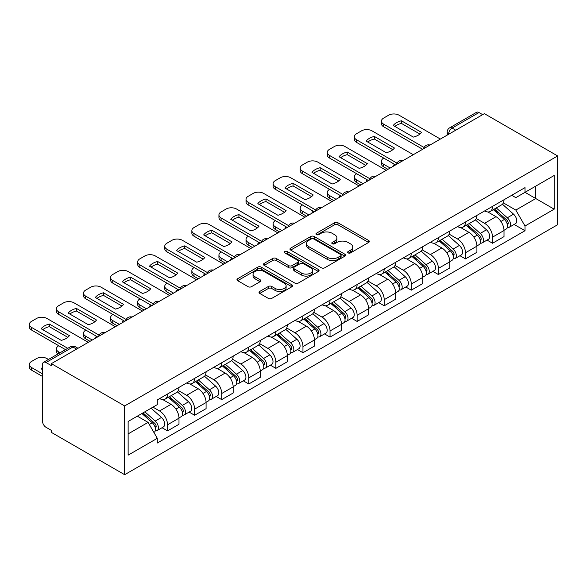<?xml version="1.0" encoding="UTF-8"?>
<svg xmlns="http://www.w3.org/2000/svg" width="587" height="587" viewBox="0 0 587 587"><rect width="100%" height="100%" fill="white"/><g stroke="black" fill="none" stroke-linecap="round" stroke-linejoin="round"><path stroke-width="0.88" d="M348.142 252.902A1.688 0.976 0 0 0 350.527 252.902L368.636 242.453A2.407 1.394 0 0 0 369.34 241.47A2.407 1.394 0 0 0 368.636 240.479L337.965 222.774A2.407 1.394 0 0 0 334.553 222.774L316.444 233.23A1.688 0.976 0 0 0 315.953 233.912A1.688 0.976 0 0 0 316.444 234.602A1.688 0.976 0 0 0 318.836 234.602L321.177 233.252A7.712 4.454 0 0 1 332.081 233.252L334.641 234.727A7.712 4.454 0 0 1 336.901 237.874A7.712 4.454 0 0 1 334.641 241.022L332.293 242.38A1.688 0.976 0 0 0 331.802 243.062A1.688 0.976 0 0 0 332.293 243.752A1.688 0.976 0 0 0 334.685 243.752L337.026 242.402A7.712 4.454 0 0 1 347.93 242.402L350.49 243.876A7.712 4.454 0 0 1 352.743 247.024A7.712 4.454 0 0 1 350.49 250.172L348.142 251.53A1.688 0.976 0 0 0 347.651 252.212A1.688 0.976 0 0 0 348.142 252.902L348.142 251.53M259.74 291.445A2.407 1.394 0 0 0 259.036 292.429A2.407 1.394 0 0 0 259.74 293.419L268.347 298.387A2.407 1.394 0 0 0 271.759 298.387L291.864 286.772A2.407 1.394 0 0 0 292.568 285.788A2.407 1.394 0 0 0 291.864 284.805L261.193 267.1A2.407 1.394 0 0 0 257.781 267.1L237.676 278.708A2.407 1.394 0 0 0 236.965 279.691A2.407 1.394 0 0 0 237.676 280.674L248.066 286.676A2.407 1.394 0 0 0 251.478 286.676L260.085 281.709A2.407 1.394 0 0 0 260.789 280.725A2.407 1.394 0 0 0 260.085 279.742L254.927 276.763A6.45 3.72 0 0 1 253.041 274.129A6.45 3.72 0 0 1 257.018 270.695A6.45 3.72 0 0 1 264.047 271.502L284.24 283.161A6.45 3.72 0 0 1 286.126 285.788A6.45 3.72 0 0 1 282.149 289.23A6.45 3.72 0 0 1 275.12 288.422L271.759 286.478A2.407 1.394 0 0 0 268.347 286.478L259.74 291.445L259.74 293.419M124.649 405.933L51.385 363.639L484.385 113.651L557.65 155.944L124.649 405.933L124.649 474.7L557.65 224.711L557.65 155.944M321.346 267.782A2.407 1.394 0 0 0 324.758 267.782L344.863 256.174A2.407 1.394 0 0 0 345.567 255.191A2.407 1.394 0 0 0 344.863 254.208L314.192 236.495A2.407 1.394 0 0 0 310.78 236.495L290.675 248.11A2.407 1.394 0 0 0 289.963 249.093A2.407 1.394 0 0 0 290.675 250.077L321.346 267.782M285.465 253.268A1.688 0.976 0 0 1 287.175 253.503L287.175 251.5L318.367 269.506A2.407 1.394 0 0 1 319.071 270.49A2.407 1.394 0 0 1 318.367 271.473L298.255 283.088A2.407 1.394 0 0 1 294.85 283.088L264.172 265.375L264.172 263.409A2.407 1.394 0 0 0 263.468 264.392A2.407 1.394 0 0 0 264.172 265.375M264.172 263.409L272.779 258.441A2.407 1.394 0 0 1 276.183 258.441L288.628 265.618A2.407 1.394 0 0 0 292.033 265.618L297.741 262.323A2.407 1.394 0 0 0 298.453 261.34A2.407 1.394 0 0 0 297.741 260.357L284.79 252.88A1.688 0.976 0 0 1 284.299 252.19A1.688 0.976 0 0 1 285.341 251.287A1.688 0.976 0 0 1 287.175 251.5M51.385 363.639L51.385 365.642L46.006 362.531A4.909 2.832 -120 0 0 43.548 362.289A4.909 2.832 -120 0 0 42.535 364.542L42.535 421.275A4.909 2.832 -120 0 0 46.006 427.285L51.385 430.396L51.385 432.399L124.649 474.7M455.739 130.189L452.093 128.083A4.909 2.832 60 0 0 449.635 127.841L476.549 112.3A4.909 2.832 60 0 1 478.999 112.543L452.093 128.083A4.909 2.832 120 0 0 448.622 134.093L448.622 134.298M482.646 114.648L478.999 112.543M492.544 206.367A11.292 6.523 60 0 1 490.204 211.437L501.665 204.819A11.292 6.523 -120 0 0 504.006 199.749M476.284 218.525L484.561 223.309A11.292 6.523 60 0 1 492.544 237.141L504.006 230.522A11.292 6.523 -120 0 0 496.015 216.691L487.812 211.958M504.006 230.522L504.006 236.634L492.544 243.253L487.049 240.083M490.204 211.437A11.292 6.523 60 0 1 484.642 210.924M492.544 237.141L492.544 243.253M465.462 222.003A11.292 6.523 60 0 1 463.121 227.074L474.582 220.455A11.292 6.523 -120 0 0 476.915 215.385M459.966 255.719L465.462 258.889L476.915 252.278L476.915 246.158A11.292 6.523 -120 0 0 468.932 232.327L460.729 227.595M463.121 227.074A11.292 6.523 60 0 1 457.559 226.56M449.194 234.162L457.471 238.946A11.292 6.523 60 0 1 465.462 252.777L465.462 258.889M438.379 237.64A11.292 6.523 60 0 1 436.038 242.71L447.492 236.091A11.292 6.523 -120 0 0 449.833 231.021M432.883 271.355L438.379 274.525L449.833 267.914L449.833 261.795A11.292 6.523 -120 0 0 441.85 247.963L433.646 243.231M436.038 242.71A11.292 6.523 60 0 1 430.476 242.204M422.112 249.805L430.388 254.582A11.292 6.523 60 0 1 438.379 268.413L438.379 274.525M411.289 253.276A11.292 6.523 60 0 1 408.956 258.346L420.409 251.728A11.292 6.523 -120 0 0 422.75 246.657M405.8 286.992L411.289 290.161L422.75 283.55L422.75 277.431A11.292 6.523 -120 0 0 414.767 263.6L406.564 258.867M408.956 258.346A11.292 6.523 60 0 1 403.394 257.84M395.029 265.441L403.306 270.218A11.292 6.523 60 0 1 411.289 284.049L411.289 290.161M384.206 268.912A11.292 6.523 60 0 1 381.866 273.982L393.327 267.371A11.292 6.523 -120 0 0 395.667 262.301M378.71 302.628L384.206 305.798L395.667 299.187L395.667 293.067A11.292 6.523 -120 0 0 387.677 279.236L379.481 274.503M381.866 273.982A11.292 6.523 60 0 1 376.311 273.476M367.946 281.078L376.223 285.854A11.292 6.523 60 0 1 384.206 299.686L384.206 305.798M357.123 284.548A11.292 6.523 60 0 1 354.783 289.618L366.244 283.007A11.292 6.523 -120 0 0 368.585 277.937M351.628 318.264L357.123 321.434L368.585 314.823L368.585 308.711A11.292 6.523 -120 0 0 360.594 294.872L352.391 290.139M354.783 289.618A11.292 6.523 60 0 1 349.221 289.112M340.864 296.714L349.14 301.491A11.292 6.523 60 0 1 357.123 315.322L357.123 321.434M330.041 300.184A11.292 6.523 60 0 1 327.7 305.255L339.161 298.644A11.292 6.523 -120 0 0 341.495 293.573M324.545 333.9L330.041 337.077L341.502 330.459L341.502 324.347A11.292 6.523 -120 0 0 333.511 310.508L325.308 305.776M327.7 305.255A11.292 6.523 60 0 1 322.138 304.748M313.781 312.35L322.05 317.127A11.292 6.523 60 0 1 330.041 330.958L330.041 337.077M302.958 315.821A11.292 6.523 60 0 1 300.617 320.891L312.079 314.28A11.292 6.523 -120 0 0 314.412 309.21M297.462 349.536L302.958 352.714L314.412 346.095L314.412 339.983A11.292 6.523 -120 0 0 306.429 326.152L298.225 321.412M300.617 320.891A11.292 6.523 60 0 1 295.056 320.385M286.691 327.986L294.968 332.763A11.292 6.523 60 0 1 302.958 346.594L302.958 352.714M275.868 331.464A11.292 6.523 60 0 1 273.535 336.527L284.988 329.916A11.292 6.523 -120 0 0 287.329 324.846M270.38 365.173L275.868 368.35L287.329 361.731L287.329 355.619A11.292 6.523 -120 0 0 279.346 341.788L271.143 337.048M273.535 336.527A11.292 6.523 60 0 1 267.973 336.021M259.608 343.622L267.885 348.399A11.292 6.523 60 0 1 275.868 362.23L275.868 368.35M248.785 347.1A11.292 6.523 60 0 1 246.452 352.171L257.906 345.552A11.292 6.523 -120 0 0 260.246 340.482M243.297 380.816L248.785 383.986L260.246 377.368L260.246 371.255A11.292 6.523 -120 0 0 252.263 357.424L244.06 352.684M246.452 352.171A11.292 6.523 60 0 1 240.89 351.657M232.525 359.259L240.802 364.035A11.292 6.523 60 0 1 248.785 377.874L248.785 383.986M221.703 362.737A11.292 6.523 60 0 1 219.362 367.807L230.823 361.188A11.292 6.523 -120 0 0 233.164 356.118M216.207 396.452L221.703 399.622L233.164 393.004L233.164 386.892A11.292 6.523 -120 0 0 225.173 373.061L216.977 368.32M219.362 367.807A11.292 6.523 60 0 1 213.807 367.293M205.443 374.895L213.719 379.672A11.292 6.523 60 0 1 221.703 393.51L221.703 399.622M194.62 378.373A11.292 6.523 60 0 1 192.279 383.443L203.74 376.825A11.292 6.523 -120 0 0 206.081 371.754M189.124 412.089L194.62 415.258L206.081 408.64L206.081 402.528A11.292 6.523 -120 0 0 198.09 388.697L189.887 383.964M192.279 383.443A11.292 6.523 60 0 1 186.717 382.929M178.36 390.531L186.637 395.308A11.292 6.523 60 0 1 194.62 409.146L194.62 415.258M167.537 394.009A11.292 6.523 60 0 1 165.196 399.079L176.658 392.461A11.292 6.523 -120 0 0 178.991 387.391M162.041 427.725L167.537 430.895L178.991 424.276L178.991 418.164A11.292 6.523 -120 0 0 171.008 404.333L162.804 399.6M165.196 399.079A11.292 6.523 60 0 1 159.635 398.566M152.95 407.136L159.547 410.951A11.292 6.523 60 0 1 167.537 424.783L167.537 430.895M511.732 195.288L515.812 197.643L554.179 175.491L535.777 186.116L535.777 198.545L515.812 210.073L503.367 202.889M128.127 433.903L148.093 422.376L157.294 438.313L128.127 455.152L128.127 421.473L157.294 404.634L157.294 399.923L525.013 187.62L525.013 192.331L554.179 209.17L525.013 226.01L515.812 210.073M554.179 175.491L554.179 209.17M157.294 438.313L157.294 443.024L525.013 230.72L525.013 226.01M148.093 422.376L137.329 416.161M514.131 224.447L525.013 230.72M348.817 253.144L350.49 252.175A7.712 4.454 0 0 0 352.743 249.027L352.743 247.024M336.901 237.874L336.901 239.878A7.712 4.454 0 0 1 334.641 243.025L332.968 243.994M368.607 242.468L337.965 224.777A2.407 1.394 0 0 0 334.553 224.777L317.119 234.844M344.833 256.196L314.192 238.505A2.407 1.394 0 0 0 310.78 238.505L290.704 250.091M340.607 255.881A1.688 0.976 0 0 0 341.098 255.191A1.688 0.976 0 0 0 340.607 254.501L313.678 238.96A1.688 0.976 0 0 0 311.293 238.96L308.821 240.384A7.712 4.454 0 0 0 306.561 243.532A7.712 4.454 0 0 0 308.821 246.679L327.223 257.304A7.712 4.454 0 0 0 338.134 257.304L340.607 255.881L340.607 257.884A1.688 0.976 0 0 0 341.098 257.194L341.098 255.191M306.561 243.532L306.561 245.535A7.712 4.454 0 0 0 308.821 248.683L308.821 246.679M340.607 257.884L338.134 259.315A7.712 4.454 0 0 1 327.223 259.315L308.821 248.683M264.201 265.39L272.779 260.445L272.779 258.441M298.453 261.34L298.453 263.343A2.407 1.394 0 0 1 297.741 264.326L292.033 267.628A2.407 1.394 0 0 1 288.628 267.628L276.183 260.445A2.407 1.394 0 0 0 272.779 260.445M287.175 253.503L318.33 271.495M301.535 273.072A6.45 3.72 0 0 0 308.564 273.88A6.45 3.72 0 0 0 312.541 270.446A6.45 3.72 0 0 0 310.655 267.811L303.538 263.702A2.407 1.394 0 0 0 300.133 263.702L294.425 266.997A2.407 1.394 0 0 0 293.713 267.98A2.407 1.394 0 0 0 294.425 268.963L301.535 273.072L301.535 275.076A6.45 3.72 0 0 0 308.564 275.883A6.45 3.72 0 0 0 312.541 272.449L312.541 270.446M293.713 267.98L293.713 269.991A2.407 1.394 0 0 0 294.425 270.974L294.425 268.963M301.535 275.076L294.425 270.974M286.126 285.788L286.126 287.799A6.45 3.72 0 0 1 282.149 291.233A6.45 3.72 0 0 1 275.12 290.426L271.759 288.481A2.407 1.394 0 0 0 268.347 288.481L259.777 293.434M253.041 274.129L253.041 276.139A6.45 3.72 0 0 0 254.927 278.766L254.927 276.763M260.048 281.723L254.927 278.766M291.864 284.805L291.864 286.772L261.193 269.103A2.407 1.394 0 0 0 257.781 269.103L237.706 280.696M493.329 209.632L504.365 219.479A6.141 3.544 60 0 1 506.288 228.974L503.998 230.295M393.84 165.923L393.253 165.578A15.343 8.856 -0 0 1 394.449 164.265M493.623 209.897L498.818 212.89M383.773 158.101L383.597 158.204A7.367 4.256 -0 0 0 381.44 161.212A7.367 4.256 -0 0 0 383.597 164.221L390.194 168.029M494.437 208.994L506.72 219.949A2.95 1.702 60 0 1 507.645 224.505A2.95 1.702 60 0 1 507.381 224.608M496.279 207.93L507.315 217.777A6.141 3.544 60 0 1 509.245 227.272A6.141 3.544 60 0 1 507.388 227.463M502.435 204.232L513.566 214.167A6.141 3.544 60 0 1 515.489 223.662L509.245 227.272M387.941 169.327L383.597 166.825A7.367 4.256 180 0 1 381.44 163.817L381.44 161.212M419.903 134.056L401.413 123.38A15.343 8.856 180 0 0 394.868 126.418M422.662 149.281L383.597 126.726A7.367 4.256 180 0 1 381.44 123.718L381.44 121.113A7.367 4.256 -0 0 0 383.597 124.121L383.597 126.726M401.413 120.775A15.343 8.856 180 0 0 393.253 125.486L413.358 137.094A15.343 8.856 180 0 0 421.517 132.383L401.413 120.775L401.413 123.38M440.375 139.06L399.05 115.199A7.367 4.256 -0 0 0 388.638 115.199L383.597 118.104A7.367 4.256 -0 0 0 381.44 121.113M424.1 147.506L383.597 124.121M466.247 225.269L477.282 235.116A6.141 3.544 60 0 1 479.205 244.61L476.915 245.931M366.758 181.559L366.163 181.214A15.343 8.856 -0 0 1 367.367 179.901M466.533 225.533L471.728 228.534M356.691 173.737L356.514 173.84A7.367 4.256 -0 0 0 354.357 176.848A7.367 4.256 -0 0 0 356.514 179.857L363.111 183.665M467.355 224.63L479.638 235.585A2.95 1.702 60 0 1 480.562 240.142A2.95 1.702 60 0 1 480.291 240.252M469.196 223.566L480.232 233.413A6.141 3.544 60 0 1 482.154 242.908A6.141 3.544 60 0 1 480.305 243.106M475.345 219.868L486.484 229.803A6.141 3.544 60 0 1 488.406 239.298L482.154 242.908M360.858 184.964L356.514 182.462A7.367 4.256 180 0 1 354.357 179.453L354.357 176.848M439.157 240.905L450.192 250.752A6.141 3.544 60 0 1 452.122 260.246L449.833 261.567M339.675 197.195L339.081 196.85A15.343 8.856 -0 0 1 340.277 195.537M439.45 241.169L444.645 244.17M329.608 189.374L329.432 189.476A7.367 4.256 -0 0 0 327.275 192.485A7.367 4.256 -0 0 0 329.432 195.493L336.028 199.301M440.272 240.266L452.555 251.221A2.95 1.702 60 0 1 453.48 255.778A2.95 1.702 60 0 1 453.208 255.888M442.114 239.203L453.149 249.049A6.141 3.544 60 0 1 455.072 258.544A6.141 3.544 60 0 1 453.223 258.742M448.263 235.512L459.394 245.439A6.141 3.544 60 0 1 461.323 254.934L455.072 258.544M333.768 200.6L329.432 198.098A7.367 4.256 180 0 1 327.275 195.089L327.275 192.485M392.82 149.692L374.33 139.016A15.343 8.856 180 0 0 367.785 142.054M395.579 164.918L356.514 142.362A7.367 4.256 180 0 1 354.357 139.361L354.357 136.749A7.367 4.256 -0 0 0 356.514 139.757L356.514 142.362M374.33 136.411A15.343 8.856 180 0 0 366.163 141.122L386.275 152.73A15.343 8.856 180 0 0 394.435 148.019L374.33 136.411L374.33 139.016M413.285 154.697L371.967 130.835A7.367 4.256 -0 0 0 361.548 130.835L356.514 133.748A7.367 4.256 -0 0 0 354.357 136.749M397.017 163.142L356.514 139.757M365.738 165.329L347.24 154.652A15.343 8.856 180 0 0 340.695 157.69M368.497 180.554L329.432 157.998A7.367 4.256 180 0 1 327.275 154.997L327.275 152.385A7.367 4.256 -0 0 0 329.432 155.394L329.432 157.998M347.24 152.048A15.343 8.856 180 0 0 339.081 156.758L359.193 168.366A15.343 8.856 180 0 0 367.352 163.656L347.24 152.048L347.24 154.652M386.202 170.333L344.885 146.471A7.367 4.256 -0 0 0 334.465 146.471L329.432 149.384A7.367 4.256 -0 0 0 327.275 152.385M369.935 178.778L329.432 155.394M412.074 256.541L423.11 266.395A6.141 3.544 60 0 1 425.039 275.883L422.75 277.203M312.592 212.832L311.998 212.487A15.343 8.856 -0 0 1 313.194 211.173M412.368 256.805L417.562 259.806M302.525 205.01L302.349 205.112A7.367 4.256 -0 0 0 300.192 208.121A7.367 4.256 -0 0 0 302.349 211.129L308.945 214.937M413.189 255.903L425.472 266.858A2.95 1.702 60 0 1 426.397 271.414A2.95 1.702 60 0 1 426.125 271.524M415.024 254.839L426.067 264.686A6.141 3.544 60 0 1 427.989 274.18A6.141 3.544 60 0 1 426.133 274.378M421.18 251.148L432.311 261.076A6.141 3.544 60 0 1 434.241 270.57L427.989 274.18M306.685 216.236L302.349 213.734A7.367 4.256 180 0 1 300.192 210.726L300.192 208.121M384.991 272.177L396.027 282.031A6.141 3.544 60 0 1 397.957 291.519L395.667 292.84M285.509 228.468L284.915 228.123A15.343 8.856 -0 0 1 286.111 226.809M385.285 272.441L390.48 275.442M275.435 220.653L275.266 220.749A7.367 4.256 -0 0 0 273.109 223.757A7.367 4.256 -0 0 0 275.266 226.765L281.863 230.574M386.107 271.539L398.382 282.494A2.95 1.702 60 0 1 399.307 287.05A2.95 1.702 60 0 1 399.043 287.16M387.941 270.475L398.977 280.322A6.141 3.544 60 0 1 400.906 289.817A6.141 3.544 60 0 1 399.05 290.015M394.097 266.784L405.228 276.719A6.141 3.544 60 0 1 407.158 286.207L400.906 289.817M279.603 231.88L275.266 229.37A7.367 4.256 180 0 1 273.109 226.362L273.109 223.757M357.909 287.821L368.944 297.668A6.141 3.544 60 0 1 370.867 307.155L368.577 308.476M258.419 244.104L257.832 243.766A15.343 8.856 -0 0 1 259.028 242.446M358.202 288.078L363.397 291.079M248.352 236.29L248.176 236.385A7.367 4.256 -0 0 0 246.019 239.393A7.367 4.256 -0 0 0 248.176 242.402L254.78 246.21M359.024 287.175L371.3 298.13A2.95 1.702 60 0 1 372.224 302.687A2.95 1.702 60 0 1 371.96 302.797M360.858 286.111L371.894 295.958A6.141 3.544 60 0 1 373.824 305.453A6.141 3.544 60 0 1 371.967 305.651M367.014 282.42L378.145 292.355A6.141 3.544 60 0 1 380.075 301.843L373.824 305.453M252.52 247.516L248.176 245.006A7.367 4.256 180 0 1 246.019 241.998L246.019 239.393M338.655 180.965L320.157 170.289A15.343 8.856 180 0 0 313.612 173.326M341.414 196.19L302.349 173.642A7.367 4.256 180 0 1 300.192 170.634L300.192 168.029A7.367 4.256 -0 0 0 302.349 171.03L302.349 173.642M320.157 167.684A15.343 8.856 180 0 0 311.998 172.395L332.11 184.002A15.343 8.856 180 0 0 340.269 179.292L320.157 167.684L320.157 170.289M359.119 185.969L317.802 162.115A7.367 4.256 -0 0 0 307.383 162.115L302.349 165.02A7.367 4.256 -0 0 0 300.192 168.029M342.852 194.414L302.349 171.03M311.572 196.601L293.074 185.925A15.343 8.856 180 0 0 286.529 188.963M314.324 211.826L275.266 189.278A7.367 4.256 180 0 1 273.109 186.27L273.109 183.665A7.367 4.256 -0 0 0 275.266 186.666L275.266 189.278M293.074 183.32A15.343 8.856 180 0 0 284.915 188.031L305.027 199.639A15.343 8.856 180 0 0 313.187 194.928L293.074 183.32L293.074 185.925M332.037 201.605L290.719 177.751A7.367 4.256 -0 0 0 280.3 177.751L275.266 180.657A7.367 4.256 -0 0 0 273.109 183.665M315.769 210.051L275.266 186.666M284.482 212.237L265.992 201.561A15.343 8.856 180 0 0 259.447 204.599M287.241 227.463L248.176 204.914A7.367 4.256 180 0 1 246.019 201.906L246.019 199.301A7.367 4.256 -0 0 0 248.176 202.31L248.176 204.914M265.992 198.956A15.343 8.856 180 0 0 257.832 203.667L277.937 215.275A15.343 8.856 180 0 0 286.096 210.564L265.992 198.956L265.992 201.561M304.954 217.241L263.629 193.387A7.367 4.256 -0 0 0 253.217 193.387L248.176 196.293A7.367 4.256 -0 0 0 246.019 199.301M288.679 225.687L248.176 202.31M330.826 303.457L341.861 313.304A6.141 3.544 60 0 1 343.784 322.791L341.495 324.119M231.337 259.74L230.75 259.403A15.343 8.856 -0 0 1 231.946 258.082M331.112 303.714L336.307 306.715M221.27 251.926L221.094 252.021A7.367 4.256 -0 0 0 218.936 255.029A7.367 4.256 -0 0 0 221.094 258.038L227.69 261.846M331.934 302.811L344.217 313.766A2.95 1.702 60 0 1 345.141 318.323A2.95 1.702 60 0 1 344.87 318.433M333.776 301.747L344.811 311.602A6.141 3.544 60 0 1 346.741 321.089A6.141 3.544 60 0 1 344.885 321.287M339.932 298.057L351.063 307.992A6.141 3.544 60 0 1 352.985 317.479L346.741 321.089M225.437 263.152L221.094 260.643A7.367 4.256 180 0 1 218.936 257.634L218.936 255.029M257.399 227.881L238.909 217.197A15.343 8.856 180 0 0 232.364 220.235M260.158 243.099L221.094 220.551A7.367 4.256 180 0 1 218.936 217.542L218.936 214.937A7.367 4.256 -0 0 0 221.094 217.946L221.094 220.551M238.909 214.593A15.343 8.856 180 0 0 230.75 219.303L250.854 230.918A15.343 8.856 180 0 0 259.014 226.2L238.909 214.593L238.909 217.197M277.871 232.878L236.546 209.023A7.367 4.256 -0 0 0 226.127 209.023L221.094 211.929A7.367 4.256 -0 0 0 218.936 214.937M261.597 241.33L221.094 217.946M303.736 319.093L314.779 328.94A6.141 3.544 60 0 1 316.701 338.428L314.412 339.756M204.254 275.376L203.66 275.039A15.343 8.856 -0 0 1 204.856 273.725M304.029 319.35L309.224 322.351M194.187 267.562L194.011 267.657A7.367 4.256 -0 0 0 191.854 270.666A7.367 4.256 -0 0 0 194.011 273.674L200.607 277.482M304.851 318.447L317.134 329.41A2.95 1.702 60 0 1 318.059 333.959A2.95 1.702 60 0 1 317.787 334.069M306.693 317.384L317.728 327.238A6.141 3.544 60 0 1 319.651 336.725A6.141 3.544 60 0 1 317.802 336.923M312.842 313.693L323.98 323.628A6.141 3.544 60 0 1 325.902 333.115L319.651 336.725M198.355 278.788L194.011 276.279A7.367 4.256 180 0 1 191.854 273.271L191.854 270.666M230.317 243.517L211.819 232.834A15.343 8.856 180 0 0 205.274 235.871M233.076 258.742L194.011 236.187A7.367 4.256 180 0 1 191.854 233.178L191.854 230.574A7.367 4.256 -0 0 0 194.011 233.582L194.011 236.187M211.819 230.229A15.343 8.856 180 0 0 203.66 234.939L223.772 246.555A15.343 8.856 180 0 0 231.931 241.844L211.819 230.229L211.819 232.834M250.781 248.514L209.464 224.66A7.367 4.256 -0 0 0 199.044 224.66L194.011 227.565A7.367 4.256 -0 0 0 191.854 230.574M234.514 256.967L194.011 233.582M276.653 334.729L287.689 344.576A6.141 3.544 60 0 1 289.618 354.071L287.329 355.392M177.171 291.013L176.577 290.675A15.343 8.856 -0 0 1 177.773 289.362M276.947 334.986L282.142 337.987M167.104 283.198L166.928 283.301A7.367 4.256 -0 0 0 164.771 286.302A7.367 4.256 -0 0 0 166.928 289.31L173.525 293.118M277.768 334.084L290.051 345.046A2.95 1.702 60 0 1 290.976 349.603A2.95 1.702 60 0 1 290.704 349.705M279.603 333.027L290.646 342.874A6.141 3.544 60 0 1 292.568 352.361A6.141 3.544 60 0 1 290.719 352.56M285.759 329.329L296.89 339.264A6.141 3.544 60 0 1 298.82 348.759L292.568 352.361M171.265 294.425L166.928 291.915A7.367 4.256 180 0 1 164.771 288.914L164.771 286.302M203.234 259.153L184.736 248.477A15.343 8.856 180 0 0 178.191 251.507M205.993 274.378L166.928 251.823A7.367 4.256 180 0 1 164.771 248.815L164.771 246.21A7.367 4.256 -0 0 0 166.928 249.218L166.928 251.823M184.736 245.865A15.343 8.856 180 0 0 176.577 250.576L196.689 262.191A15.343 8.856 180 0 0 204.848 257.48L184.736 245.865L184.736 248.477M223.698 264.15L182.381 240.296A7.367 4.256 -0 0 0 171.962 240.296L166.928 243.201A7.367 4.256 -0 0 0 164.771 246.21M207.431 272.603L166.928 249.218M249.57 350.366L260.606 360.213A6.141 3.544 60 0 1 262.536 369.707L260.246 371.028M150.089 306.649L149.494 306.311A15.343 8.856 -0 0 1 150.69 304.998M249.864 350.622L255.059 353.623M140.014 298.834L139.845 298.937A7.367 4.256 -0 0 0 137.688 301.938A7.367 4.256 -0 0 0 139.845 304.947L146.442 308.755M250.686 349.72L262.961 360.682A2.95 1.702 60 0 1 263.893 365.239A2.95 1.702 60 0 1 263.622 365.341M252.52 348.663L263.556 358.51A6.141 3.544 60 0 1 265.485 367.998A6.141 3.544 60 0 1 263.629 368.196M258.676 344.965L269.807 354.9A6.141 3.544 60 0 1 271.737 364.395L265.485 367.998M144.182 310.061L139.845 307.551A7.367 4.256 180 0 1 137.688 304.55L137.688 301.938M176.151 274.789L157.654 264.113A15.343 8.856 180 0 0 151.108 267.151M178.91 290.015L139.845 267.459A7.367 4.256 180 0 1 137.688 264.451L137.688 261.846A7.367 4.256 -0 0 0 139.845 264.854L139.845 267.459M157.654 261.501A15.343 8.856 180 0 0 149.494 266.212L169.606 277.827A15.343 8.856 180 0 0 177.766 273.116L157.654 261.501L157.654 264.113M196.616 279.786L155.298 255.932A7.367 4.256 -0 0 0 144.879 255.932L139.845 258.838A7.367 4.256 -0 0 0 137.688 261.846M180.348 288.239L139.845 264.854M222.488 366.002L233.523 375.849A6.141 3.544 60 0 1 235.453 385.343L233.156 386.664M123.006 322.292L122.412 321.947A15.343 8.856 -0 0 1 123.608 320.634M222.781 366.266L227.976 369.26M112.931 314.471L112.763 314.573A7.367 4.256 -0 0 0 110.605 317.582A7.367 4.256 -0 0 0 112.763 320.583L119.359 324.391M223.603 365.356L235.879 376.318A2.95 1.702 60 0 1 236.803 380.875A2.95 1.702 60 0 1 236.539 380.978M225.437 364.3L236.473 374.146A6.141 3.544 60 0 1 238.403 383.634A6.141 3.544 60 0 1 236.546 383.832M231.594 360.601L242.725 370.536A6.141 3.544 60 0 1 244.654 380.031L238.403 383.634M117.099 325.697L112.763 323.195A7.367 4.256 180 0 1 110.605 320.186L110.605 317.582M149.061 290.426L130.571 279.75A15.343 8.856 180 0 0 124.026 282.787M151.82 305.651L112.763 283.095A7.367 4.256 180 0 1 110.605 280.087L110.605 277.482A7.367 4.256 -0 0 0 112.763 280.491L112.763 283.095M130.571 277.145A15.343 8.856 180 0 0 122.412 281.855L142.516 293.463A15.343 8.856 180 0 0 150.683 288.753L130.571 277.145L130.571 279.75M169.533 295.422L128.208 271.568A7.367 4.256 -0 0 0 117.796 271.568L112.763 274.474A7.367 4.256 -0 0 0 110.605 277.482M153.266 303.875L112.763 280.491M195.405 381.638L206.441 391.485A6.141 3.544 60 0 1 208.363 400.98L206.074 402.3M95.916 337.929L95.329 337.584A15.343 8.856 -0 0 1 96.525 336.27M195.698 381.902L200.893 384.896M85.849 330.107L85.673 330.21A7.367 4.256 -0 0 0 83.515 333.218A7.367 4.256 -0 0 0 85.673 336.219L92.269 340.034M196.513 380.992L208.796 391.955A2.95 1.702 60 0 1 209.72 396.511A2.95 1.702 60 0 1 209.456 396.614M198.355 379.936L209.39 389.783A6.141 3.544 60 0 1 211.32 399.277A6.141 3.544 60 0 1 209.464 399.468M204.511 376.238L215.642 386.173A6.141 3.544 60 0 1 217.564 395.667L211.32 399.277M90.016 341.333L85.673 338.831A7.367 4.256 180 0 1 83.515 335.823L83.515 333.218M121.979 306.062L103.488 295.386A15.343 8.856 180 0 0 96.943 298.423M124.737 321.287L85.673 298.732A7.367 4.256 180 0 1 83.515 295.723L83.515 293.118A7.367 4.256 -0 0 0 85.673 296.127L85.673 298.732M103.488 292.781A15.343 8.856 180 0 0 95.329 297.492L115.434 309.1A15.343 8.856 180 0 0 123.593 304.389L103.488 292.781L103.488 295.386M142.45 311.059L101.125 287.204A7.367 4.256 -0 0 0 90.714 287.204L85.673 290.11A7.367 4.256 -0 0 0 83.515 293.118M126.176 319.511L85.673 296.127M168.315 397.274L179.358 407.121A6.141 3.544 60 0 1 181.28 416.616L178.991 417.937M168.608 397.538L173.803 400.532M58.766 345.743L58.59 345.846A7.367 4.256 -0 0 0 56.433 348.854A7.367 4.256 -0 0 0 58.59 351.862L60.101 352.736M169.43 396.636L181.713 407.591A2.95 1.702 60 0 1 182.638 412.147A2.95 1.702 60 0 1 182.366 412.25M171.272 395.572L182.308 405.419A6.141 3.544 60 0 1 184.23 414.914A6.141 3.544 60 0 1 182.381 415.112M177.421 391.874L188.559 401.809A6.141 3.544 60 0 1 190.482 411.304L184.23 414.914M57.9 354.005A7.367 4.256 180 0 1 56.433 351.459L56.433 348.854M94.896 321.698L76.405 311.022A15.343 8.856 180 0 0 69.86 314.06M97.655 336.923L58.59 314.368A7.367 4.256 180 0 1 56.433 311.359L56.433 308.755A7.367 4.256 -0 0 0 58.59 311.763L58.59 314.368M76.405 308.417A15.343 8.856 180 0 0 68.239 313.128L88.351 324.736A15.343 8.856 180 0 0 96.51 320.025L76.405 308.417L76.405 311.022M115.36 326.702L74.043 302.841A7.367 4.256 -0 0 0 63.623 302.841L58.59 305.746A7.367 4.256 -0 0 0 56.433 308.755M99.093 335.148L58.59 311.763M141.907 413.512L152.268 422.757A6.141 3.544 60 0 1 154.198 432.252L153.897 432.428M42.535 369.649L41.156 368.856A15.343 8.856 -0 0 1 42.535 367.389M142.01 413.453L146.721 416.176M48.472 359.449L46.96 358.576A7.367 4.256 -0 0 0 36.541 358.576L31.507 361.482A7.367 4.256 -0 0 0 29.35 364.49A7.367 4.256 -0 0 0 31.507 367.499L42.535 373.86M143.023 412.874L154.63 423.227A2.95 1.702 60 0 1 155.555 427.784A2.95 1.702 60 0 1 155.284 427.894M144.857 411.81L155.225 421.055A6.141 3.544 60 0 1 157.147 430.55A6.141 3.544 60 0 1 155.298 430.748M151.108 408.2L161.469 417.445A6.141 3.544 60 0 1 163.399 426.94L157.147 430.55M42.535 376.465L31.507 370.103A7.367 4.256 180 0 1 29.35 367.095L29.35 364.49M67.813 337.334L49.315 326.658A15.343 8.856 180 0 0 42.77 329.696M65.487 349.625L31.507 330.004A7.367 4.256 180 0 1 29.35 327.003L29.35 324.391A7.367 4.256 -0 0 0 31.507 327.399L31.507 330.004M49.315 324.053A15.343 8.856 180 0 0 41.156 328.764L61.268 340.372A15.343 8.856 180 0 0 69.427 335.661L49.315 324.053L49.315 326.658M88.277 342.338L46.96 318.477A7.367 4.256 -0 0 0 36.541 318.477L31.507 321.39A7.367 4.256 -0 0 0 29.35 324.391M67.747 348.318L31.507 327.399M448.791 134.196L448.622 134.093A4.909 2.832 0 0 1 447.184 132.09L447.184 135.127M194.62 409.146L206.081 402.528M221.703 393.51L233.164 386.892M248.785 377.874L260.246 371.255M275.868 362.23L287.329 355.619M302.958 346.594L314.412 339.983M330.041 330.958L341.502 324.347M357.123 315.322L368.585 308.711M384.206 299.686L395.667 293.067M411.289 284.049L422.75 277.431M438.379 268.413L449.833 261.795M465.462 252.777L476.915 246.158M167.537 424.783L178.991 418.164M159.547 410.951L171.008 404.333M186.637 395.308L198.09 388.697M213.719 379.672L225.173 373.061M240.802 364.035L252.263 357.424M267.885 348.399L279.346 341.788M294.968 332.763L306.429 326.152M322.05 317.127L333.511 310.508M349.14 301.491L360.594 294.872M376.223 285.854L387.677 279.236M403.306 270.218L414.767 263.6M430.388 254.582L441.85 247.963M457.471 238.946L468.932 232.327M484.561 223.309L496.015 216.691M429.567 145.297A4.909 2.832 120 0 0 427.395 146.552M402.477 160.933A4.909 2.832 120 0 0 400.312 162.188M375.394 176.57A4.909 2.832 120 0 0 373.229 177.824M348.311 192.206A4.909 2.832 120 0 0 346.147 193.461M321.228 207.842A4.909 2.832 120 0 0 319.057 209.097M294.146 223.478A4.909 2.832 120 0 0 291.974 224.733M267.063 239.122A4.909 2.832 120 0 0 264.891 240.369M239.973 254.758A4.909 2.832 120 0 0 237.808 256.005M212.89 270.394A4.909 2.832 120 0 0 210.726 271.642M185.808 286.03A4.909 2.832 120 0 0 183.636 287.278M158.725 301.667A4.909 2.832 120 0 0 156.553 302.914M131.642 317.303A4.909 2.832 120 0 0 129.47 318.558M104.552 332.939A4.909 2.832 120 0 0 102.387 334.194M76.559 349.104L72.913 346.998L46.006 362.531M77.998 348.274L75.371 346.756A4.909 2.832 120 0 0 72.913 346.998A4.909 2.832 60 0 0 70.462 346.756L43.548 362.289M350.49 252.175L350.49 250.172M332.293 243.752L332.293 242.38M334.641 243.025L334.641 241.022M316.444 234.602L316.444 233.23M334.553 224.777L334.553 222.774M337.965 224.777L337.965 222.774M368.636 242.453L368.636 240.479M290.675 250.077L290.675 248.11M310.78 238.505L310.78 236.495M314.192 238.505L314.192 236.495M344.863 256.174L344.863 254.208M327.223 259.315L327.223 257.304M338.134 259.315L338.134 257.304M276.183 260.445L276.183 258.441M288.628 267.628L288.628 265.618M292.033 267.628L292.033 265.618M297.741 264.326L297.741 262.323M318.367 271.473L318.367 269.506M268.347 288.481L268.347 286.478M271.759 288.481L271.759 286.478M275.12 290.426L275.12 288.422M260.085 281.709L260.085 279.742M237.676 280.674L237.676 278.708M257.781 269.103L257.781 267.1M261.193 269.103L261.193 267.1M504.365 219.479L500.924 221.468M508.254 223.155L507.153 223.794M513.566 214.167L507.315 217.777M383.597 166.825L383.597 164.221M477.282 235.116L473.841 237.104M481.171 238.792L480.063 239.43M486.484 229.803L480.232 233.413M356.514 182.462L356.514 179.857M450.192 250.752L446.751 252.74M454.089 254.428L452.981 255.066M459.394 245.439L453.149 249.049M329.432 198.098L329.432 195.493M423.11 266.395L419.668 268.376M427.006 270.064L425.898 270.702M432.311 261.076L426.067 264.686M302.349 213.734L302.349 211.129M396.027 282.031L392.586 284.013M399.923 285.7L398.815 286.339M405.228 276.719L398.977 280.322M275.266 229.37L275.266 226.765M368.944 297.668L365.503 299.649M372.833 301.336L371.732 301.982M378.145 292.355L371.894 295.958M248.176 245.006L248.176 242.402M341.861 313.304L338.42 315.292M345.75 316.98L344.642 317.618M351.063 307.992L344.811 311.602M221.094 260.643L221.094 258.038M314.779 328.94L311.337 330.929M318.668 332.616L317.56 333.255M323.98 323.628L317.728 327.238M194.011 276.279L194.011 273.674M287.689 344.576L284.247 346.565M291.585 348.252L290.477 348.891M296.89 339.264L290.646 342.874M166.928 291.915L166.928 289.31M260.606 360.213L257.165 362.201M264.502 363.889L263.394 364.527M269.807 354.9L263.556 358.51M139.845 307.551L139.845 304.947M233.523 375.849L230.082 377.837M237.412 379.525L236.312 380.163M242.725 370.536L236.473 374.146M112.763 323.195L112.763 320.583M206.441 391.485L202.999 393.473M210.329 395.161L209.229 395.799M215.642 386.173L209.39 389.783M85.673 338.831L85.673 336.219M179.358 407.121L175.917 409.11M183.247 410.797L182.139 411.436M188.559 401.809L182.308 405.419M58.59 353.609L58.59 351.862M152.268 422.757L149.303 424.474M156.164 426.433L155.056 427.072M161.469 417.445L155.225 421.055M31.507 370.103L31.507 367.499M429.978 145.055A4.909 4.909 0 0 0 423.682 148.694M402.895 160.691A4.909 4.909 0 0 0 396.599 164.331M375.812 176.327A4.909 4.909 0 0 0 369.509 179.967M348.729 191.964A4.909 4.909 0 0 0 342.426 195.603M321.647 207.607A4.909 4.909 0 0 0 315.344 211.239M294.564 223.243A4.909 4.909 0 0 0 288.261 226.875M267.474 238.88A4.909 4.909 0 0 0 261.178 242.512M240.391 254.516A4.909 4.909 0 0 0 234.088 258.155M213.308 270.152A4.909 4.909 0 0 0 207.006 273.791M186.226 285.788A4.909 4.909 0 0 0 179.923 289.428M159.143 301.425A4.909 4.909 0 0 0 152.84 305.064M132.053 317.061A4.909 4.909 0 0 0 125.757 320.7M104.97 332.697A4.909 4.909 0 0 0 98.675 336.336M75.371 346.756A4.909 4.909 0 0 0 70.462 346.756M449.635 127.841A4.909 4.909 0 0 0 447.184 132.09"/></g></svg>
